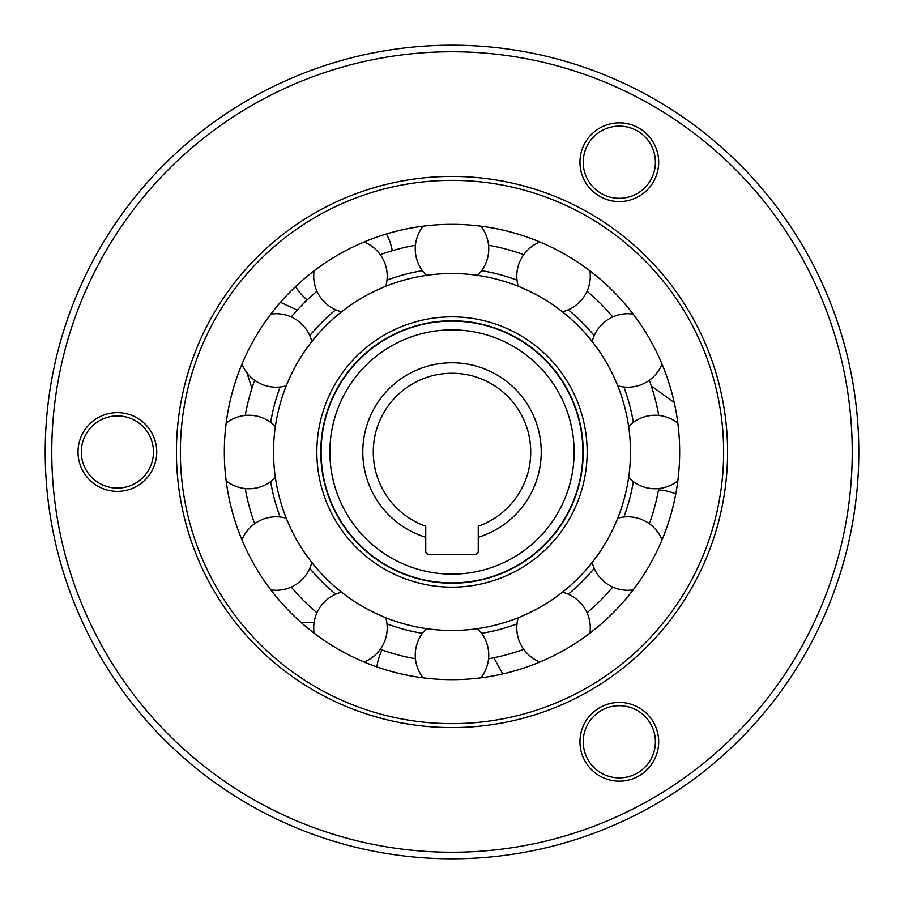 <?xml version="1.0" encoding="UTF-8"?>
<svg xmlns="http://www.w3.org/2000/svg" width="904" height="904" viewBox="0 0 904 904"><rect width="100%" height="100%" fill="white"/><g stroke="black" fill="none" stroke-linecap="round" stroke-linejoin="round"><path stroke-width="1.36" d="M502.771 673.943L493.799 657.762M301.224 622.596L314.106 622.596M251.933 388.313L246.848 372.651M280.466 302.286L297.246 310.106M651.298 385.929L674.26 402.608M452 583.227A131.227 131.227 0 0 1 320.773 452A131.227 131.227 0 0 1 452 320.773A131.227 131.227 0 0 1 583.227 452A131.227 131.227 0 0 1 452 583.227M452 321.101A130.899 130.899 0 0 1 582.899 452A130.899 130.899 0 0 1 452 582.899A130.899 130.899 0 0 1 321.101 452A130.899 130.899 0 0 1 452 321.101M452 329.87A122.13 122.13 0 0 1 574.13 452A122.13 122.13 0 0 1 452 574.13A122.13 122.13 0 0 1 329.87 452A122.13 122.13 0 0 1 452 329.87M478.25 537.281A89.236 89.236 0 0 0 541.236 452A89.236 89.236 0 0 0 425.75 366.719A89.236 89.236 0 0 0 425.75 537.281L425.75 526.23A78.738 78.738 0 0 1 452 373.262A78.738 78.738 0 0 1 478.25 526.23L478.25 551.078A3.277 3.277 0 0 1 474.962 554.355L429.038 554.355A3.277 3.277 0 0 1 425.75 551.078L425.75 537.281M304.964 302.128L304.23 302.84M304.637 301.97A1.311 1.311 115 0 1 305.891 301.213M376.9 666.937A52.488 52.488 0 0 1 382.042 649.965M481.335 677.198A52.488 52.488 0 0 1 481.29 677.785M386.426 233.966A52.488 52.488 0 0 1 392.246 250.724M307.224 299.936A52.488 52.488 0 0 1 295.585 286.557M658.507 489.923A52.488 52.488 0 0 1 675.785 493.912M415.444 658.756A209.965 209.965 0 0 1 380.279 649.332M316.965 612.776A209.965 209.965 0 0 1 291.224 587.035M254.668 523.721A209.965 209.965 0 0 1 245.244 488.555M245.244 415.444A209.965 209.965 0 0 1 254.668 380.279M291.224 316.965A209.965 209.965 0 0 1 316.965 291.224M380.279 254.668A209.965 209.965 0 0 1 415.444 245.244M488.555 245.244A209.965 209.965 0 0 1 523.721 254.668M587.035 291.224A209.965 209.965 0 0 1 612.776 316.965M649.332 380.279A209.965 209.965 0 0 1 658.756 415.444M658.756 488.555A209.965 209.965 0 0 1 649.332 523.721M612.776 587.035A209.965 209.965 0 0 1 587.035 612.776M523.721 649.332A209.965 209.965 0 0 1 488.555 658.756M422.394 633.32A183.715 183.715 0 0 1 386.98 623.828M335.7 594.222A183.715 183.715 0 0 1 309.778 568.3M280.172 517.02A183.715 183.715 0 0 1 270.68 481.606M270.68 422.394A183.715 183.715 0 0 1 280.172 386.98M309.778 335.7A183.715 183.715 0 0 1 335.7 309.778M386.98 280.172A183.715 183.715 0 0 1 422.394 270.68M481.606 270.68A183.715 183.715 0 0 1 517.02 280.172M568.3 309.778A183.715 183.715 0 0 1 594.222 335.7M623.828 386.98A183.715 183.715 0 0 1 633.32 422.394M633.32 481.606A183.715 183.715 0 0 1 623.828 517.02M594.222 568.3A183.715 183.715 0 0 1 568.3 594.222M517.02 623.828A183.715 183.715 0 0 1 481.606 633.32M452 679.672A227.672 227.672 0 0 0 679.672 452A227.672 227.672 0 0 0 452 224.328A227.672 227.672 0 0 0 224.328 452A227.672 227.672 0 0 0 452 679.672M452 176.427A275.573 275.573 0 0 1 727.573 452A275.573 275.573 0 0 1 452 727.573A275.573 275.573 0 0 1 176.427 452A275.573 275.573 0 0 1 452 176.427M452 273.528A178.472 178.472 0 0 1 630.472 452A178.472 178.472 0 0 1 452 630.472A178.472 178.472 0 0 1 273.528 452A178.472 178.472 0 0 1 452 273.528M426.485 628.63A36.748 36.748 0 0 0 423.162 677.842M341.588 592.21A36.748 36.748 0 0 0 314.106 633.173M286.274 518.218A36.748 36.748 0 0 0 242.001 539.948M275.37 426.485A36.748 36.748 0 0 0 226.158 423.162M311.79 341.588A36.748 36.748 0 0 0 270.827 314.106M385.782 286.274A36.748 36.748 0 0 0 364.052 242.001M477.515 275.37A36.748 36.748 0 0 0 480.838 226.158M562.412 311.79A36.748 36.748 0 0 0 589.894 270.827M617.726 385.782A36.748 36.748 0 0 0 661.999 364.052M628.63 477.515A36.748 36.748 0 0 0 677.842 480.838M592.21 562.412A36.748 36.748 0 0 0 633.173 589.894M518.218 617.726A36.748 36.748 0 0 0 539.948 661.999M45.2 452A406.8 406.8 0 0 1 452 45.2A406.8 406.8 0 0 1 858.8 452A406.8 406.8 0 0 1 452 858.8A406.8 406.8 0 0 1 45.2 452M81.292 452A36.092 36.092 0 0 0 117.373 488.092A36.092 36.092 0 0 0 153.465 452A36.092 36.092 0 0 0 117.373 415.908A36.092 36.092 0 0 0 81.292 452M583.227 741.8A36.092 36.092 0 0 0 619.308 777.881A36.092 36.092 0 0 0 655.4 741.8A36.092 36.092 0 0 0 619.308 705.708A36.092 36.092 0 0 0 583.227 741.8M583.227 162.2A36.092 36.092 0 0 0 619.308 198.292A36.092 36.092 0 0 0 655.4 162.2A36.092 36.092 0 0 0 619.308 126.119A36.092 36.092 0 0 0 583.227 162.2M51.765 452A400.235 400.235 0 0 1 452 51.765A400.235 400.235 0 0 1 852.235 452A400.235 400.235 0 0 1 452 852.235A400.235 400.235 0 0 1 51.765 452M78.004 452A39.369 39.369 0 0 0 117.373 491.369A39.369 39.369 0 0 0 156.742 452A39.369 39.369 0 0 0 117.373 412.631A39.369 39.369 0 0 0 78.004 452M579.95 741.8A39.369 39.369 0 0 0 619.308 781.158A39.369 39.369 0 0 0 658.677 741.8A39.369 39.369 0 0 0 619.308 702.431A39.369 39.369 0 0 0 579.95 741.8M579.95 162.2A39.369 39.369 0 0 0 619.308 201.569A39.369 39.369 0 0 0 658.677 162.2A39.369 39.369 0 0 0 619.308 122.842A39.369 39.369 0 0 0 579.95 162.2M452 180.359A271.641 271.641 0 0 1 723.641 452A271.641 271.641 0 0 1 452 723.641A271.641 271.641 0 0 1 180.359 452A271.641 271.641 0 0 1 452 180.359M452 316.841A135.159 135.159 0 0 0 316.841 452A135.159 135.159 0 0 0 452 587.159A135.159 135.159 0 0 0 587.159 452A135.159 135.159 0 0 0 452 316.841M480.838 677.842A36.748 36.748 0 0 0 477.515 628.63M364.052 661.999A36.748 36.748 0 0 0 385.782 617.726M270.827 589.894A36.748 36.748 0 0 0 311.79 562.412M226.158 480.838A36.748 36.748 0 0 0 275.37 477.515M242.001 364.052A36.748 36.748 0 0 0 286.274 385.782M314.106 270.827A36.748 36.748 0 0 0 341.588 311.79M423.162 226.158A36.748 36.748 0 0 0 426.485 275.37M539.948 242.001A36.748 36.748 0 0 0 518.218 286.274M633.173 314.106A36.748 36.748 0 0 0 592.21 341.588M677.842 423.162A36.748 36.748 0 0 0 628.63 426.485M661.999 539.948A36.748 36.748 0 0 0 617.726 518.218M589.894 633.173A36.748 36.748 0 0 0 562.412 592.21"/></g></svg>
